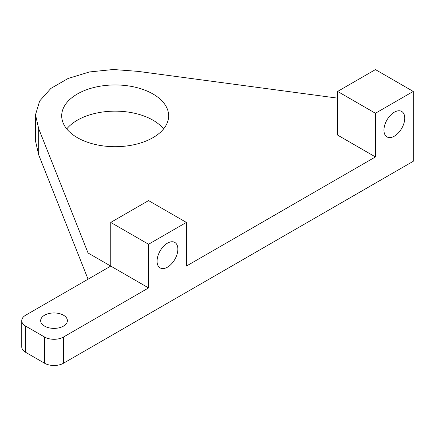 <?xml version="1.0" encoding="UTF-8"?>
<svg xmlns="http://www.w3.org/2000/svg" width="435" height="435" viewBox="0 0 435 435"><rect width="100%" height="100%" fill="white"/><g stroke="black" fill="none" stroke-linecap="round" stroke-linejoin="round"><path stroke-width="0.65" d="M25.665 352.323L25.665 326.125L44.571 337.038L44.571 363.236L25.665 352.323A13.371 7.716 180 0 1 21.75 346.864L21.75 320.666A13.371 7.716 180 0 1 25.665 315.206L110.746 266.089L110.746 222.426L148.558 200.595L186.37 222.426L148.558 244.258L110.746 222.426M88.055 252.991L38.688 128.673L35.501 114.775L35.501 140.973L38.688 154.871L88.055 279.188L88.055 252.991L148.558 287.921L63.477 337.038A13.371 7.716 180 0 1 44.571 337.038M25.665 326.125A13.371 7.716 180 0 1 21.75 320.666M44.571 326.125A13.371 7.716 0 0 0 59.144 327.794A13.371 7.716 0 0 0 67.392 320.666A13.371 7.716 0 0 0 54.027 312.944A13.371 7.716 0 0 0 40.656 320.666A13.371 7.716 0 0 0 44.571 326.125M413.25 91.437L375.438 113.269L337.625 91.437L375.438 69.605L413.25 91.437L413.25 161.298L63.477 363.236A13.371 7.716 180 0 1 44.571 363.236M148.558 287.921L148.558 244.258M337.625 91.437L337.625 135.1L375.438 156.932L186.37 266.089L186.37 222.426M157.068 261.174A14.708 8.488 120 0 0 160.113 267.906A14.708 8.488 120 0 0 174.816 259.418A14.708 8.488 120 0 0 174.816 242.436A14.708 8.488 120 0 0 163.484 246.373A14.708 8.488 120 0 0 157.068 261.174M66.745 128.923A53.478 30.874 180 0 1 115.172 111.148A53.478 30.874 180 0 1 163.593 128.923M38.688 154.871L38.688 128.673M35.501 114.775L39.661 100.991L50.857 88.441L68.143 78.463L89.469 71.954L113.279 69.502L137.949 71.367L337.625 98.141M77.359 137.656A53.478 30.874 180 0 1 61.694 115.824A53.478 30.874 180 0 1 115.172 84.95A53.478 30.874 180 0 1 168.644 115.824A53.478 30.874 180 0 1 135.633 144.349A53.478 30.874 180 0 1 77.359 137.656M375.438 156.932L375.438 113.269M383.947 130.19A14.708 8.488 120 0 0 386.992 136.922A14.708 8.488 120 0 0 401.695 128.428A14.708 8.488 120 0 0 401.695 111.447A14.708 8.488 120 0 0 390.364 115.389A14.708 8.488 120 0 0 383.947 130.19M63.477 337.038L63.477 363.236"/></g></svg>
